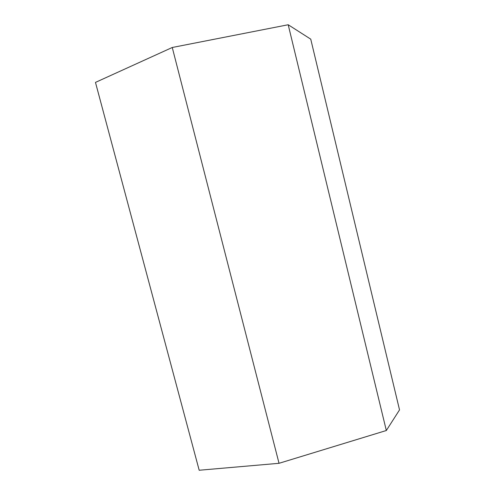 <?xml version="1.0" encoding="UTF-8"?>
<svg xmlns="http://www.w3.org/2000/svg" width="495" height="495" viewBox="0 0 495 495"><rect width="100%" height="100%" fill="white"/><g stroke="black" fill="none" stroke-linecap="round" stroke-linejoin="round"><path stroke-width="0.74" d="M172.26 47.489L95.473 82.399L199.188 470.25L279.038 463.301L172.26 47.489L279.038 463.301L386.329 430.514L399.527 409.891L310.742 39.154L399.527 409.891L386.329 430.514L288.201 24.75L386.329 430.514L279.038 463.301L199.188 470.25L95.473 82.399L172.26 47.489L288.201 24.75L172.26 47.489M310.742 39.154L288.201 24.75L310.742 39.154"/></g></svg>
